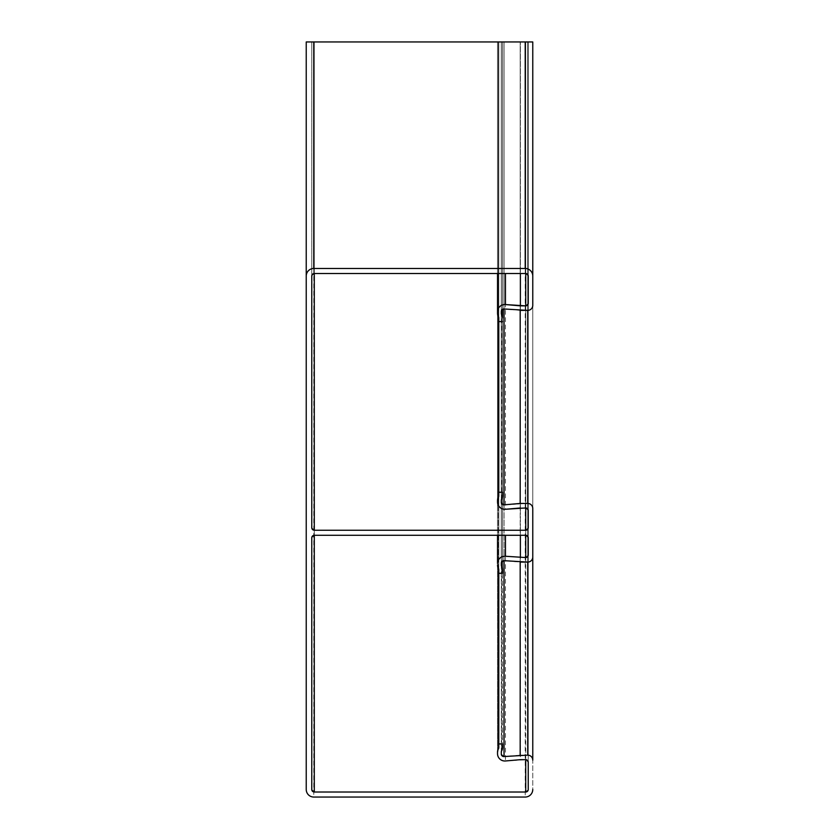 <?xml version="1.0" encoding="UTF-8"?>
<svg xmlns="http://www.w3.org/2000/svg" width="839" height="839" viewBox="0 0 839 839"><rect width="100%" height="100%" fill="white"/><g stroke="black" fill="none" stroke-linecap="round" stroke-linejoin="round"><path stroke-width="0.63" stroke-dasharray="4.2 3.15" d="M532.765 276.031C532.283 271.479 529.766 268.962 525.214 268.48C529.766 268.962 532.283 271.479 532.765 276.031L532.765 41.95L501.303 41.95L502.561 41.95L502.561 492.241L498.786 492.241L498.786 495.88L498.786 41.95L497.527 41.95L528.234 41.95L311.772 41.95L532.765 41.95L306.235 41.95L306.235 276.031C306.717 271.479 309.234 268.962 313.786 268.48C309.234 268.962 306.717 271.479 306.235 276.031L306.235 789.499C306.717 794.051 309.234 796.568 313.786 797.05C309.234 796.568 306.717 794.051 306.235 789.499M501.303 502.351L501.303 500.422L501.303 502.351L504.04 504.858L527.731 503.442C530.762 503.767 532.44 505.445 532.765 508.476L532.765 41.95L527.731 41.95L532.765 41.95L532.765 508.476C532.44 505.445 530.762 503.767 527.731 503.442L504.04 504.858L501.303 502.351L501.303 41.95L527.731 41.95L501.303 41.95L501.303 500.422L502.561 495.88L502.561 41.95L497.527 41.95L528.234 41.95L311.772 41.95L528.234 41.95L497.527 41.95L498.786 41.95L498.786 321.589L498.786 41.95L498.786 321.589L502.561 321.589L502.561 41.95L502.561 743.941L498.786 743.941L498.786 747.58L498.786 41.95L498.786 573.289L498.786 41.95L498.786 573.289L502.561 573.289L502.561 41.95L502.561 309.308M520.18 310.388L520.18 41.95L520.18 310.388L504.04 308.972L527.731 310.388C530.762 310.063 532.44 308.385 532.765 305.354C532.44 308.385 530.762 310.063 527.731 310.388L527.731 41.95L527.731 310.388M502.561 495.88L502.561 492.241L502.561 495.88L501.303 500.422M498.786 495.88L497.527 500.422L497.527 41.95L497.527 502.005C498.093 506.693 500.736 509.116 505.466 509.273C500.736 509.116 498.093 506.693 497.527 502.005L498.786 492.241L502.561 492.241M505.466 273.514L505.466 509.273L525.717 507.973L520.379 507.973L520.379 273.514M528.234 510.49L528.234 527.731L528.234 510.49L525.717 507.973L528.234 510.49L528.234 41.95L528.234 527.731L525.717 530.248L314.289 530.248L311.772 527.731L311.772 41.95L311.772 276.031L314.289 273.514L525.717 273.514L528.234 276.031L528.234 41.95L528.234 303.34L525.717 305.857L528.234 303.34L528.234 276.031L528.234 303.34M311.772 527.731L311.772 276.031L311.772 527.731L314.289 530.248L525.717 530.248L528.234 527.731M497.527 273.514L497.527 41.95L497.527 313.408L498.786 317.95L497.527 311.825C498.093 307.137 500.736 304.714 505.466 304.557C500.736 304.714 498.093 307.137 497.527 311.825M501.303 313.408L502.561 317.95L501.303 313.408L501.303 41.95L501.303 311.479L504.04 308.972L501.303 311.479L501.303 313.408L501.303 311.479M532.765 760.176C532.44 757.145 530.762 755.467 527.731 755.142C530.762 755.467 532.44 757.145 532.765 760.176L532.765 789.499C532.283 794.051 529.766 796.568 525.214 797.05C529.766 796.568 532.283 794.051 532.765 789.499L532.765 557.054C532.44 560.085 530.762 561.763 527.731 562.088C530.762 561.763 532.44 560.085 532.765 557.054M520.18 562.088L520.18 41.95L520.18 562.088L504.04 560.672L527.731 562.088L527.731 41.95L527.731 562.088M501.303 563.179L501.303 41.95L501.303 565.108L501.303 563.179L504.04 560.672L501.303 563.179L501.303 565.108M498.786 569.65L497.527 565.108L498.786 569.65L498.786 573.289L502.561 573.289L501.659 566.409L502.561 569.65L502.561 41.95L502.561 747.58L502.561 743.941L501.659 750.821L502.561 747.58M497.527 563.525C498.093 558.837 500.736 556.414 505.466 556.257C500.736 556.414 498.093 558.837 497.527 563.525L497.527 535.282M520.379 535.282L520.379 41.95L520.379 759.673L525.717 759.673L528.234 762.19L528.234 789.499L528.234 41.95L528.234 555.04L525.717 557.557L528.234 555.04L528.234 537.799L528.234 555.04M528.234 537.799L525.717 535.282L314.289 535.282L311.772 537.799L311.772 789.499L314.289 792.016L525.717 792.016L528.234 789.499L525.717 792.016L314.289 792.016L311.772 789.499L311.772 537.799L314.289 535.282L525.717 535.282L528.234 537.799L528.234 41.95L528.234 762.19L525.717 759.673L505.466 760.973C500.736 760.816 498.093 758.393 497.527 753.705C498.093 758.393 500.736 760.816 505.466 760.973L505.466 535.282M311.772 537.799L311.772 789.499M497.527 753.705L497.527 41.95L497.527 752.122L498.429 748.881L497.527 753.705M498.786 747.58L498.786 743.941L502.561 743.941M501.303 752.122L501.303 41.95L501.303 754.051L501.659 750.821L501.303 754.051L504.04 756.558L501.303 754.051M520.18 755.142L504.04 756.558L527.731 755.142L520.18 755.142M313.786 268.48L525.214 268.48M528.234 276.031L525.717 273.514L314.289 273.514L311.772 276.031M505.466 304.557L525.717 305.857M502.561 317.95L502.561 321.589L498.786 321.589L498.786 317.95M525.214 41.95L525.214 797.05L313.786 797.05L313.786 41.95M505.466 556.257L525.717 557.557M528.234 789.499L528.234 762.19M504.04 308.972L504.04 41.95L504.04 308.972M501.659 499.121L501.659 310.189M498.429 316.649L498.429 41.95L498.429 316.649M525.717 507.973L525.717 41.95L525.717 507.973M314.289 273.514L314.289 41.95L314.289 273.514M525.717 273.514L525.717 41.95L525.717 273.514M504.04 560.672L504.04 41.95L504.04 560.672M501.659 561.889L501.659 750.821M498.429 568.349L498.429 41.95L498.429 568.349M525.717 535.282L525.717 41.95L525.717 535.282M314.289 535.282L314.289 41.95L314.289 535.282M525.717 759.673L525.717 41.95L525.717 759.673"/><path stroke-width="1.26" d="M497.527 752.122L497.527 753.705L497.527 752.122A6.293 6.293 0 0 1 498.429 748.881A2.517 2.517 0 0 0 498.786 747.58L498.786 743.941L502.561 743.941L502.561 747.58A6.293 6.293 0 0 1 501.659 750.821A2.517 2.517 0 0 0 501.303 752.122L501.303 754.051A2.517 2.517 0 0 0 504.04 756.558L527.731 755.142A5.034 5.034 0 0 1 532.765 760.176L532.765 508.476A5.034 5.034 0 0 0 527.731 503.442L520.18 503.442L520.18 310.388L527.731 310.388A5.034 5.034 0 0 0 532.765 305.354L532.765 41.95L306.235 41.95L306.235 789.499A7.551 7.551 0 0 0 313.786 797.05L525.214 797.05L313.786 797.05M313.786 41.95L313.786 268.48L525.214 268.48L313.786 268.48A7.551 7.551 0 0 0 306.235 276.031M497.527 500.422L497.527 502.005L497.527 500.422A6.293 6.293 0 0 1 498.429 497.181A2.517 2.517 0 0 0 498.786 495.88L498.786 317.95A2.517 2.517 0 0 0 498.429 316.649A6.293 6.293 0 0 1 497.527 313.408L497.527 273.514M497.527 502.005A7.299 7.299 0 0 0 505.466 509.273L525.717 507.973A2.517 2.517 0 0 1 528.234 510.49L528.234 527.731A2.517 2.517 0 0 1 525.717 530.248L314.289 530.248A2.517 2.517 0 0 1 311.772 527.731L311.772 276.031A2.517 2.517 0 0 1 314.289 273.514L525.717 273.514A2.517 2.517 0 0 1 528.234 276.031L528.234 303.34A2.517 2.517 0 0 1 525.717 305.857L520.379 305.857L520.379 273.514M525.717 273.514L525.717 305.857L505.466 304.557A7.299 7.299 0 0 0 497.527 311.825L497.527 313.408M520.18 503.442L504.04 504.858L504.04 308.972A2.517 2.517 0 0 0 501.303 311.479L501.303 313.408A2.517 2.517 0 0 0 501.659 314.709A6.293 6.293 0 0 1 502.561 317.95L502.561 309.308M520.18 755.142L520.18 562.088L527.731 562.088L504.04 560.672A2.517 2.517 0 0 0 501.303 563.179L501.303 565.108A2.517 2.517 0 0 0 501.659 566.409A6.293 6.293 0 0 1 502.561 569.65L502.561 573.289L502.561 569.65M505.466 535.282L505.466 556.257L525.717 557.557L505.466 556.257A7.299 7.299 0 0 0 497.527 563.525L497.527 535.282M520.379 557.557L520.379 535.282M505.466 760.973L520.379 759.673L505.466 760.973A7.299 7.299 0 0 1 497.527 753.705M498.786 743.941L498.786 569.65A2.517 2.517 0 0 0 498.429 568.349A6.293 6.293 0 0 1 497.527 565.108M532.765 305.354L532.765 276.031A7.551 7.551 0 0 0 525.214 268.48L525.214 41.95M527.731 755.142L527.731 562.088A5.034 5.034 0 0 0 532.765 557.054L532.765 508.476M504.04 504.858A2.517 2.517 0 0 1 501.303 502.351L501.303 500.422A2.517 2.517 0 0 1 501.659 499.121A6.293 6.293 0 0 0 502.561 495.88L502.561 492.241L498.786 492.241M505.466 509.273L520.379 507.973M520.379 305.857L505.466 304.557L505.466 273.514M504.04 308.972L527.731 310.388L527.731 503.442M502.561 573.289L498.786 573.289M502.561 321.589L498.786 321.589M532.765 789.499A7.551 7.551 0 0 1 525.214 797.05M525.717 535.282L525.717 557.557A2.517 2.517 0 0 0 528.234 555.04L528.234 537.799A2.517 2.517 0 0 0 525.717 535.282L314.289 535.282A2.517 2.517 0 0 0 311.772 537.799L311.772 789.499A2.517 2.517 0 0 0 314.289 792.016L525.717 792.016A2.517 2.517 0 0 0 528.234 789.499L528.234 762.19A2.517 2.517 0 0 0 525.717 759.673L520.379 759.673M498.429 497.181L498.429 316.649M525.717 530.248L525.717 507.973M314.289 530.248L314.289 273.514M501.659 314.709L501.659 310.189M501.659 566.409L501.659 561.889M314.289 792.016L314.289 535.282M525.717 792.016L525.717 759.673M498.429 748.881L498.429 568.349M504.04 756.558L504.04 560.672"/></g></svg>
